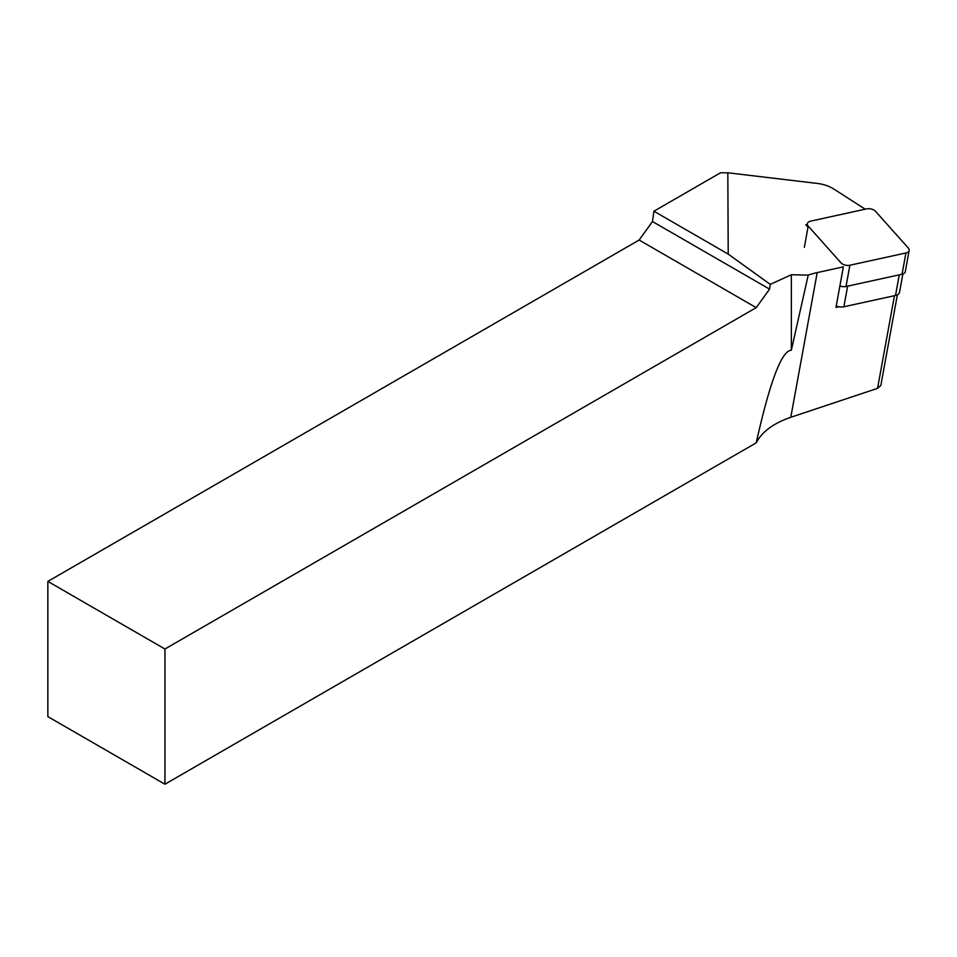 <?xml version="1.0" encoding="UTF-8"?>
<svg xmlns="http://www.w3.org/2000/svg" width="957" height="957" viewBox="0 0 957 957"><rect width="100%" height="100%" fill="white"/><g stroke="black" fill="none" stroke-linecap="round" stroke-linejoin="round"><path stroke-width="1.44" d="M639.132 240.04L652.483 221.534L769.572 289.134L756.209 307.64L639.132 240.04L47.85 581.413L47.85 716.614L164.939 784.214L756.221 442.84C769.966 381.424 781.678 350.561 791.343 350.226L791.343 274.755L770.241 284.361L728.217 254.107L727.822 172.786L817.398 183.445A24.834 14.176 -169.7 0 1 833.87 189.079L865.212 209.2M652.483 221.534L653.93 211.222L728.217 254.107M727.822 172.786L720.465 172.81L653.93 211.222M808.007 227.216L805.806 224.739L807.218 224.44M836.227 306.025A8.278 4.725 10.3 0 0 838.811 306.766L835.975 307.388L843.368 266.859L817.194 272.589A74.514 42.527 10.3 0 0 808.222 275.102L791.343 274.755M769.572 289.134L770.241 284.361M47.85 581.413L164.939 649.013L756.209 307.64M164.939 649.013L164.939 784.214M756.221 442.84C761.975 431.774 773.495 423.257 790.793 417.288L877.557 388.363L880.835 385.456L897.379 294.816M808.222 275.102L791.343 350.226M902.858 274.013L899.52 292.328A8.278 4.725 -169.7 0 1 895.501 295.474L843.871 306.766A8.278 4.725 10.3 0 1 838.811 306.766M839.899 285.916A6.627 3.78 10.3 0 0 846.012 286.502L902.056 274.24A6.627 3.78 10.3 0 0 905.274 271.728L909.15 250.459A6.627 3.78 10.3 0 0 908.289 248.03L875.571 211.353A6.627 3.78 10.3 0 0 866.611 208.889L810.567 221.151A6.627 3.78 10.3 0 0 807.361 223.663A6.627 3.78 10.3 0 0 808.21 226.091L840.928 262.768A6.627 3.78 10.3 0 0 849.888 265.233L905.932 252.971A6.627 3.78 10.3 0 0 909.15 250.459M877.557 388.363L894.46 295.701M790.793 417.288L817.194 272.589M899.257 274.85L895.501 295.474M847.639 286.143L843.871 306.766M808.21 226.091L804.335 247.361M849.888 265.233L846.012 286.502M905.932 252.971L902.056 274.24M806.93 226.008L807.361 223.663"/></g></svg>
